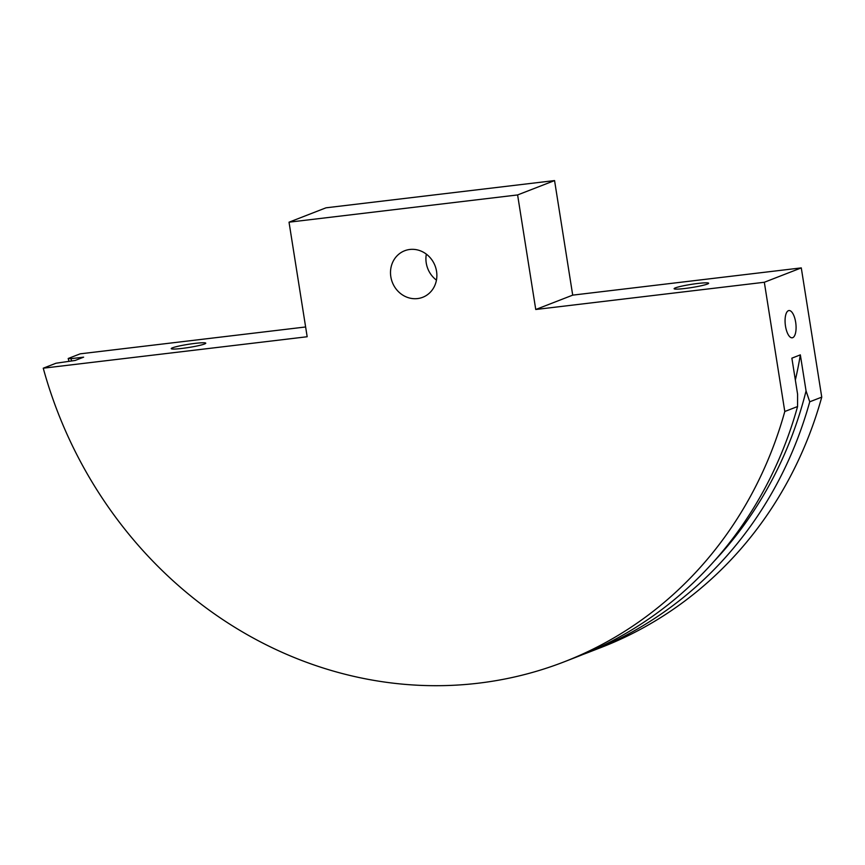 <?xml version="1.0" encoding="UTF-8"?>
<svg xmlns="http://www.w3.org/2000/svg" width="865" height="865" viewBox="0 0 865 865"><rect width="100%" height="100%" fill="white"/><g stroke="black" fill="none" stroke-linecap="round" stroke-linejoin="round"><path stroke-width="1.3" d="M785.496 326.148A13.732 5.309 83.2 0 0 792.199 337.804A13.732 5.309 83.2 0 0 795.659 322.202A13.732 5.309 83.2 0 0 788.956 310.546A13.732 5.309 83.2 0 0 785.496 326.148M194.971 343.394A17.473 1.6 -9 0 0 171.248 348.638A17.473 1.6 -9 0 0 182.039 348.422A17.473 1.6 -9 0 0 205.762 343.167A17.473 1.6 -9 0 0 194.971 343.394M697.839 283.461A17.473 1.6 -9 0 0 674.116 288.705A17.473 1.6 -9 0 0 684.907 288.488A17.473 1.6 -9 0 0 708.63 283.233A17.473 1.6 -9 0 0 697.839 283.461M390.829 276.746A24.955 22.901 -111.2 0 0 422.726 297.29A24.955 22.901 -111.2 0 0 436.544 271.296A24.955 22.901 -111.2 0 0 404.636 250.763A24.955 22.901 -111.2 0 0 390.829 276.746M426.337 254.148A24.955 22.901 -111.2 0 0 426.24 262.982A24.955 22.901 -111.2 0 0 436.447 280.13M714.36 560.952A410.994 377.194 -111.2 0 0 806.061 390.948L809.737 401.803L821.75 397.132L801.282 267.89L572.706 295.138L554.562 180.58L325.986 207.816L289.029 222.186L307.172 336.745L43.25 368.198A415.979 381.768 -111.2 0 0 564.391 661.747A415.979 381.768 -111.2 0 0 784.793 411.502L764.325 282.26L535.749 309.497L517.605 194.939L289.029 222.186M809.737 401.803A415.979 381.768 68.8 0 1 589.335 652.048A415.979 381.768 68.8 0 1 583.226 654.362M68.941 361.192A415.979 381.768 68.8 0 1 68.194 358.499L70.952 358.672A410.994 377.194 -111.2 0 0 71.568 360.878M305.626 326.97L80.207 353.828L68.194 358.499M589.335 652.048L601.337 647.388A415.979 381.768 -111.2 0 0 821.75 397.132M43.25 368.198L56.03 363.224L75.158 360.456L83.624 357.159L70.952 358.672M806.061 390.948L800.341 354.866L791.875 358.164L797.595 394.245L797.573 406.528A415.979 381.768 -111.2 0 1 577.171 656.784L564.391 661.747M795.346 380.049A397.262 364.587 -111.2 0 0 800.341 354.866M784.793 411.502L797.573 406.528M801.282 267.89L764.325 282.26M517.605 194.939L554.562 180.58M535.749 309.497L572.706 295.138"/></g></svg>
